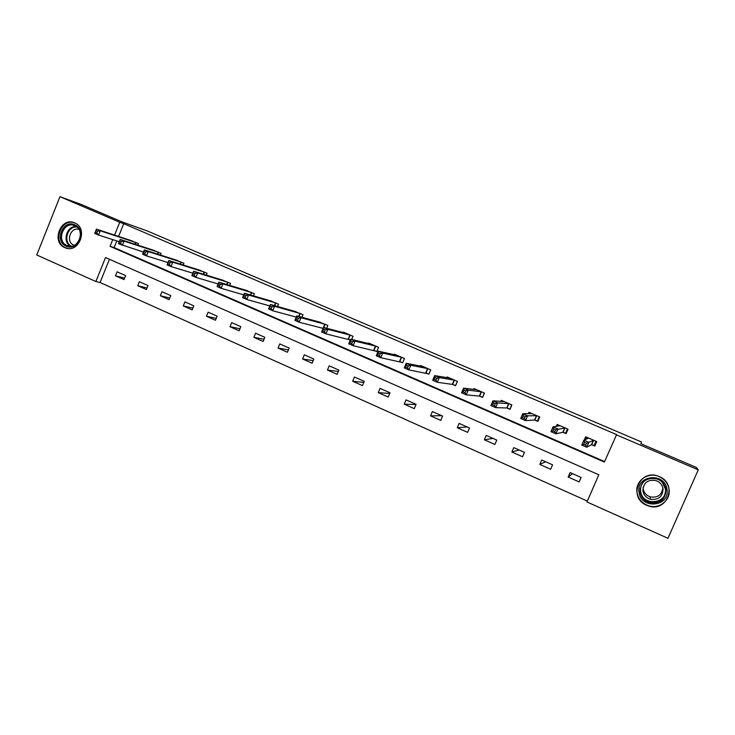 <?xml version="1.0" encoding="UTF-8"?>
<svg xmlns="http://www.w3.org/2000/svg" width="735" height="735" viewBox="0 0 735 735"><rect width="100%" height="100%" fill="white"/><g stroke="black" fill="none" stroke-linecap="round" stroke-linejoin="round"><path stroke-width="1.1" d="M74.704 222.907C88.65 228.227 79.022 253.796 65.341 247.842L64.827 247.631C50.834 242.137 60.812 216.522 74.511 222.824L74.704 222.907M668.657 487.323L668.593 486.781M659.277 476.611C677.725 483.713 667.509 512.387 648.812 506.057L646.662 505.276C627.644 497.696 639.551 468.379 658.477 476.289L659.277 476.611M59.948 196.686L81.282 204.468L121.698 221.75L147.459 231.02L641.526 442.001L640.911 443.738L696.275 467.414L698.25 469.858L667.977 538.314L586.971 501.95L598.823 474.782L105.528 257.544L95.89 281.523L36.75 254.981L59.948 196.686L119.713 222.264L114.55 235.108M109.423 259.262L100.079 282.506L587.338 501.095M100.079 282.506L95.89 281.523M637.346 486.129L637.3 486.671M581.109 477.456L570.084 472.568L568.146 477.033L579.162 481.93L581.109 477.456M552.582 464.814L541.723 460L539.802 464.437L550.653 469.261L552.582 464.814M524.478 452.365L513.783 447.624L511.882 452.025L522.576 456.775L524.478 452.365M496.786 440.09L486.248 435.423L484.374 439.796L494.903 444.473L496.786 440.09M469.5 428L459.118 423.397L457.262 427.742L467.644 432.355L469.5 428M442.617 416.083L432.382 411.554L430.545 415.863L440.77 420.411L442.617 416.083M416.12 404.342L406.032 399.877L404.213 404.158L414.292 408.642L416.12 404.342M390 392.766L380.05 388.365L378.259 392.628L388.199 397.038L390 392.766M364.257 381.364L354.445 377.018L352.671 381.254L362.465 385.609L364.257 381.364M338.872 370.109L329.207 365.828L327.442 370.036L337.108 374.326L338.872 370.109M313.845 359.02L304.308 354.803L302.572 358.983L312.099 363.209L313.845 359.02M289.167 348.087L279.769 343.925L278.041 348.078L287.44 352.249L289.167 348.087M264.83 337.301L255.56 333.194L253.86 337.319L263.121 341.444L264.83 337.301M240.832 326.671L231.681 322.619L230 326.717L239.132 330.778L240.832 326.671M217.156 316.179L208.134 312.182L206.462 316.261L215.474 320.267L217.156 316.179M193.801 305.833L184.908 301.883L183.254 305.935L192.138 309.894L193.801 305.833M170.759 295.617L161.985 291.731L160.349 295.755L169.124 299.66L170.759 295.617M148.029 285.548L139.374 281.707L137.748 285.713L146.403 289.562L148.029 285.548M125.602 275.607L117.058 271.821L115.45 275.8L123.995 279.594L125.602 275.607M112.74 239.619L110.039 246.335L604.372 462.076L616.601 434.587L123.737 223.697L118.601 236.45M116.81 240.924L114.127 247.594L604.593 461.571M591.785 444.767L594.78 446.062L596.737 441.57L585.648 436.783L584.224 440.054M563.148 432.355L566.097 433.632L568.036 429.166L557.112 424.453L556.266 426.401M534.933 420.126L537.845 421.394L539.756 416.956L528.989 412.307L528.391 413.695M507.141 408.081L510.007 409.331L511.891 404.921L501.288 400.345L500.829 401.411M479.753 396.22L482.573 397.442L484.448 393.069L473.992 388.549L473.625 389.421M452.76 384.524L455.544 385.728L457.39 381.382L447.091 376.936L446.779 377.661M426.162 372.994L428.9 374.179L430.738 369.87L420.585 365.479L420.319 366.113M399.941 361.638L402.642 362.805L404.452 358.515L394.447 354.196L394.217 354.748M374.097 350.439L376.761 351.587L378.553 347.324L368.694 343.07L368.483 343.557M351.697 339.469L353.02 336.299L343.291 332.101L343.107 332.542M348.62 339.395L350.283 340.112M326.652 328.279L327.847 325.421L318.09 321.682M301.947 317.29L303.022 314.699L293.412 310.988M277.564 306.495L278.537 304.134L269.074 300.44M253.501 295.874L254.402 293.697L245.077 290.04M229.761 285.428L230.588 283.416L221.391 279.787M206.333 275.138L207.095 273.273L198.037 269.671M183.217 265.004L183.925 263.259L174.994 259.703M160.405 255.027L161.066 253.391L152.255 249.863M137.886 245.187L138.511 243.643L129.819 240.152M123.737 223.697L119.713 222.264M616.288 434.78L698.25 469.858M114.127 247.594L110.039 246.335M572.547 473.662L568.146 477.033M545.646 461.736L539.802 464.437M519.121 449.985L511.882 452.025M492.974 438.4L484.374 439.796M467.184 426.971L457.262 427.742M441.753 415.707L430.545 415.863M416.028 404.562L404.213 404.158M389.706 393.464L378.259 392.628M363.807 382.421L352.671 381.254M338.302 371.46L327.442 370.036M313.183 360.609L302.572 358.983M288.423 349.869L278.041 348.078M264.03 339.248L253.86 337.319M239.968 328.747L230 326.717M216.255 318.374L206.462 316.261M192.864 308.121L183.254 305.935M169.794 298.006L160.349 295.755M147.037 288.001L137.748 285.713M124.592 278.133L115.45 275.8M595.322 444.831L594.137 445.502L595.993 441.248M585.868 439.392L586.787 437.27M594.137 445.502L591.491 444.693L586.732 447.211L581.762 445.042L583.866 440.201L588.634 438.069M584.564 442.369L583.866 440.201L588.845 442.36L586.732 447.211L585.712 445.18L586.558 443.242L584.564 442.369L583.719 444.317L585.712 445.18M593.742 440.274L586.558 443.242M581.762 445.042L583.719 444.317M639.027 492.101C636.06 474.81 665.304 472.026 666.994 489.583C669.934 507.049 640.553 509.539 639.027 492.101M665.938 489.602C665.046 484.558 662.162 481.021 657.265 479.009C646.433 477.107 640.709 481.416 640.066 491.936C641.03 497.319 644.191 500.948 649.538 502.823C659.993 504.155 665.46 499.754 665.938 489.602M662.814 487.792C661.895 494.977 657.715 498.008 650.264 496.878C646.249 495.454 643.878 492.716 643.153 488.665L643.079 487.378M642.914 490.75C643.391 482.592 647.829 479.229 656.226 480.662C660.076 482.224 662.345 484.971 663.034 488.931C662.648 496.86 658.376 500.278 650.218 499.194C646.093 497.724 643.658 494.912 642.914 490.75M636.969 492.285C638.182 499.01 642.133 503.53 648.84 505.827C659.396 509.3 670.862 500.039 669.08 489.391C667.986 483.171 664.44 478.807 658.431 476.289C647.627 471.806 635.104 481.204 636.969 492.285M649.363 502.768L649.556 501.996C644.255 500.14 641.131 496.548 640.176 491.219L640.176 488.132M637.511 485.605L637.447 486.12M74.731 224.8C87.052 229.54 78.048 252.041 66.196 246.17C53.986 241.374 62.879 219.067 74.731 224.8M66.949 245.508L67.335 245.665C78.287 250.451 86.013 230 74.851 225.728L74.676 225.654C63.706 220.638 55.759 241.126 66.949 245.508M74.244 245.325L73.711 245.123C65.415 241.925 70.496 226.674 78.957 229.384M75.273 223.174L75.172 223.137C61.575 216.88 51.68 242.302 65.562 247.75L67.804 248.458M566.391 432.952L565.601 433.145L567.429 428.909M557.856 426.171L558.37 424.995M565.601 433.145L562.826 432.272L555.88 433.797L550.984 431.675L553.06 426.86L560.052 425.721M553.675 428.983L553.06 426.86L557.966 428.992L555.88 433.797L554.806 431.767L555.642 429.837L553.675 428.983L552.839 430.912L554.806 431.767M565.077 427.899L555.642 429.837M550.984 431.675L552.839 430.912M538.048 420.916L537.487 420.962L539.297 416.754M530.036 413.676L530.367 412.905M537.487 420.962L534.593 420.034L525.525 420.604L520.702 418.509L522.76 413.741L531.892 413.557M523.283 415.808L522.76 413.741L527.583 415.826L525.525 420.604L524.386 418.564L525.213 416.644L523.283 415.808L522.456 417.719L524.386 418.564M536.844 415.698L527.583 415.826L525.213 416.644M520.702 418.509L522.456 417.719M510.154 408.972L511.578 404.783M502.538 401.54L502.777 400.988M509.787 408.963L506.782 407.98L495.647 407.622L490.906 405.564L492.937 400.823L504.146 401.576M493.378 402.844L492.937 400.823L497.678 402.881L495.647 407.622L494.462 405.564L495.28 403.662L493.378 402.844L492.56 404.746L494.462 405.564M509.024 403.68L497.678 402.881L495.28 403.662M490.906 405.564L492.56 404.746M482.693 397.157L484.264 392.986M482.491 397.13L479.367 396.101L466.247 394.851L461.58 392.821L463.583 388.117L476.804 389.77M463.941 390.083L463.583 388.117L468.25 390.138L466.247 394.851L465.007 392.784L465.815 390.891L463.941 390.083L463.133 391.966L465.007 392.784M481.618 391.847L468.25 390.138L465.815 390.891M461.58 392.821L463.133 391.966M455.645 385.489L457.345 381.364M455.59 385.48L452.365 384.396L437.307 382.273L432.704 380.271L434.688 375.603L449.866 378.13M434.964 377.524L434.688 375.603L439.291 377.597L437.307 382.273L436.02 380.197L436.81 378.323L434.964 377.524L434.174 379.398L436.02 380.197M454.607 380.179L439.291 377.597L436.81 378.323M432.704 380.271L434.174 379.398M428.992 373.968L408.807 369.889L404.287 367.923L406.244 363.283L423.314 366.664M406.446 365.157L406.244 363.283L410.773 365.249L408.807 369.889L407.475 367.803L408.265 365.947L406.446 365.157L405.665 367.013L407.475 367.803M427.99 368.685L410.773 365.249L408.265 365.947M404.287 367.923L405.665 367.013M402.734 362.594L380.758 357.697L376.302 355.768L378.24 351.155L397.148 355.354M378.369 352.984L378.24 351.155L382.696 353.094L380.758 357.697L379.379 355.602L380.151 353.755L378.369 352.984L377.588 354.83L379.379 355.602M401.751 357.348L382.696 353.094L380.151 353.755M376.302 355.768L377.588 354.83M376.844 351.394L353.131 345.698L348.748 343.787L350.659 339.221L371.35 344.219M350.714 340.994L350.659 339.221L355.051 341.123L353.131 345.698L351.707 343.594L352.478 341.757L350.714 340.994L349.952 342.832L351.707 343.594M375.888 346.176L355.051 341.123L352.478 341.757M348.748 343.787L349.952 342.832M350.338 339.993L325.936 333.874L321.608 332L323.501 327.461L345.909 333.231M323.492 329.197L323.501 327.461L327.828 329.326L325.936 333.874L324.466 331.77L325.219 329.941L323.492 329.197L322.729 331.016L324.466 331.77M350.393 335.16L327.828 329.326L325.219 329.941M321.608 332L322.729 331.016M323.115 328.38L299.136 322.233L294.882 320.387L296.756 315.875L320.837 322.399M296.674 317.566L296.756 315.875L301.01 317.722L299.136 322.233L297.629 320.12L298.382 318.31L296.674 317.566L295.92 319.376L297.629 320.12M325.256 324.31L301.01 317.722L298.382 318.31M294.882 320.387L295.92 319.376M296.122 311.732L270.406 304.465L274.596 306.284L272.749 310.767L268.551 308.939L270.406 304.465L269.515 307.91L271.197 308.645L271.941 306.844L270.26 306.118M300.468 313.597L274.596 306.284L271.941 306.844M296.251 317.079L272.749 310.767L271.197 308.645M268.551 308.939L269.515 307.91M269.809 305.907L246.749 299.467L242.614 297.675L244.443 293.219L271.729 301.185M244.24 294.836L244.443 293.219L248.577 295.011L246.749 299.467L245.159 297.335L245.894 295.553L244.24 294.836L243.506 296.618L245.159 297.335M276.02 303.04L248.577 295.011L245.894 295.553M242.614 297.675L243.506 296.618M243.772 294.864L221.134 288.331L217.064 286.567L218.865 282.148L247.677 290.803M218.598 283.719L218.865 282.148L222.944 283.912L221.134 288.331L219.508 286.2L220.234 284.427L218.598 283.719L217.872 285.492L219.508 286.2M251.912 292.631L222.944 283.912L220.234 284.427M217.064 286.567L217.872 285.492M223.945 280.559L193.663 271.233L197.678 272.97L195.887 277.371L191.881 275.625L193.663 271.233L192.625 274.532L194.233 275.23L194.95 273.466L193.342 272.768M228.135 282.359L197.678 272.97L194.95 273.466M218.13 283.958L195.887 277.371L194.233 275.23M191.881 275.625L192.625 274.532M200.545 270.452L168.829 260.484L172.789 262.193L171.016 266.557L167.065 264.839L168.829 260.484L167.736 263.727L169.316 264.416L170.033 262.661L168.444 261.982M204.679 272.226L172.789 262.193L170.033 262.661M192.864 273.19L171.016 266.557L169.316 264.416M167.065 264.839L167.736 263.727M177.457 260.475L144.354 249.882L148.25 251.572L146.495 255.909L142.599 254.209L144.354 249.882L143.206 253.079L144.767 253.759L145.475 252.022L143.913 251.342M181.536 262.23L148.25 251.572L145.475 252.022M167.984 262.57L146.495 255.909L144.767 253.759M142.599 254.209L143.206 253.079M143.463 252.077L118.491 243.735L120.228 239.435L154.699 250.635M119.731 240.86L120.228 239.435L124.068 241.098L122.332 245.407L120.577 243.248L121.266 241.53L119.731 240.86L119.033 242.587L120.577 243.248M158.714 252.371L124.068 241.098L121.266 241.53M118.491 243.735L119.033 242.587M132.199 240.933L96.441 229.136L100.226 230.772L98.518 235.053L94.732 233.408L96.441 229.136L95.201 232.242L96.717 232.894L97.406 231.185L95.89 230.524M136.186 242.642L100.226 230.772L97.406 231.185M119.3 241.723L98.518 235.053L96.717 232.894M94.732 233.408L95.201 232.242M593.614 440.237L591.666 444.73M593.448 440.191L591.491 444.693M665.772 488.674L665.809 488.904C665.331 498.955 659.92 503.319 649.556 501.996C659.828 503.3 665.23 498.927 665.754 488.885L665.588 487.911M643.612 481.728C641.214 484.402 640.213 487.525 640.608 491.109C641.967 506.571 667.986 504.339 665.377 488.876L662.143 482.096M70.404 246.225C62.043 241.576 66.729 225.7 76.229 226.49M76.89 226.986C67.464 225.893 62.76 241.824 71.221 246.179M564.949 427.853L563.019 432.318M564.765 427.807L562.826 432.272M536.706 415.652L534.795 420.089M536.504 415.597L534.593 420.034M508.886 403.634L506.994 408.035M508.666 403.579L506.782 407.98M481.471 391.792L479.606 396.165M481.241 391.727L479.367 396.101M454.46 380.124L452.613 384.469M454.212 380.05L452.365 384.396M427.834 368.63L426.006 372.939M427.577 368.547L425.749 372.865M401.595 357.293L399.785 361.583M401.319 357.21L399.509 361.491M375.723 346.121L373.94 350.375M375.438 346.029L373.646 350.292M350.227 335.105L348.454 339.34M349.924 335.004L348.151 339.239M325.081 324.245L323.722 327.516M324.769 324.144L323.014 328.352M300.293 313.533L299.062 316.5M299.963 313.432L298.732 316.408M275.846 302.976L274.725 305.687M275.506 302.866L274.375 305.595M251.728 292.558L250.699 295.057M251.379 292.438L250.35 294.956M227.951 282.286L227.005 284.601M227.593 282.166L226.637 284.491M204.486 272.152L203.613 274.302M204.119 272.023L203.237 274.192M181.343 262.156L180.534 264.159M180.966 262.027L180.149 264.04M158.512 252.298L157.749 254.172M158.126 252.16L157.363 254.053M135.984 242.568L135.268 244.332M135.589 242.421L134.873 244.204M65.341 247.842L67.17 248.356M650.218 499.194L650.264 496.878M68.768 246.069L67.335 245.665"/></g></svg>
